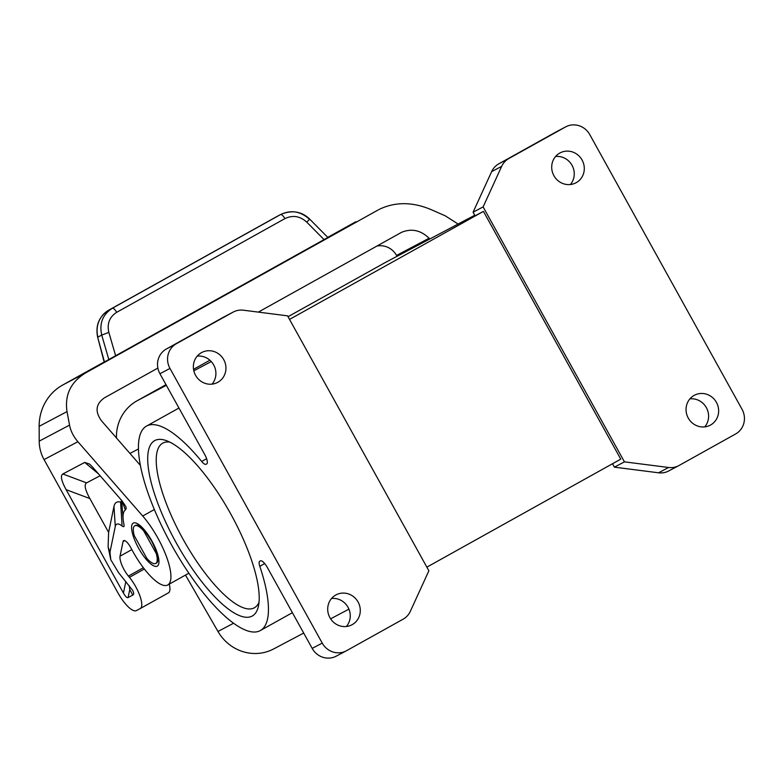 <?xml version="1.0" encoding="UTF-8"?>
<svg xmlns="http://www.w3.org/2000/svg" width="783" height="783" viewBox="0 0 783 783"><rect width="100%" height="100%" fill="white"/><g stroke="black" fill="none" stroke-linecap="round" stroke-linejoin="round"><path stroke-width="1.17" d="M287.557 315.843L428.878 570.787L410.321 611.347A18.469 17.578 62.1 0 1 403.137 619.177L346.546 650.702A18.469 17.578 -117.9 0 1 346.223 650.879A18.469 17.578 -117.9 0 1 322.234 643.097L169.98 368.431A18.469 17.578 62.1 0 1 176.381 343.717L232.972 312.192A18.469 17.578 62.1 0 1 233.295 312.016A18.469 17.578 62.1 0 1 243.396 310.205L287.557 315.843M385.745 262.276A43.104 41.019 62.1 0 0 384.991 262.687L474.752 215.237L385.745 262.276M289.534 319.405L483.444 211.39L475.075 215.814L473.079 212.213L483.121 206.908L501.668 166.348A18.469 17.578 -117.9 0 1 508.862 158.518L565.453 126.993A18.469 17.578 -117.9 0 1 565.776 126.817A18.469 17.578 -117.9 0 1 589.765 134.598L742.02 409.264A18.469 17.578 62.1 0 1 735.609 433.978L679.027 465.503A18.469 17.578 62.1 0 1 678.704 465.679A18.469 17.578 62.1 0 1 668.594 467.48L624.433 461.853L614.391 467.157L612.502 463.742M473.079 212.213L491.626 171.653A18.469 17.578 -117.9 0 1 498.82 163.823L555.411 132.298A18.469 17.578 -117.9 0 1 555.734 132.121L565.776 126.817M264.683 563.574L259.799 566.295A9.239 2.838 -119.1 0 1 259.75 561.225A9.239 2.838 -119.1 0 0 259.75 561.225L260.426 560.863A9.239 2.838 60.9 0 1 267.414 567.616L312.192 648.402A18.469 17.578 -117.9 0 0 336.181 656.183L346.223 650.879M483.444 211.39L620.762 459.132L426.862 567.146M329.917 617.67A16.932 16.11 62.1 0 0 351.91 624.805A16.932 16.11 62.1 0 0 359.328 604.809A16.932 16.11 62.1 0 0 358.066 601.99A16.932 16.11 62.1 0 0 336.083 594.855A16.932 16.11 62.1 0 0 329.917 617.67M223.732 359.632A16.932 16.11 -117.9 0 1 217.566 382.447A16.932 16.11 -117.9 0 1 195.574 375.321A16.932 16.11 -117.9 0 1 201.74 352.507A16.932 16.11 -117.9 0 1 223.732 359.632M155.758 563.447A21.552 6.626 -119.1 0 1 147.488 559.091A3.083 0.949 60.9 0 1 146.333 557.467L134.833 536.727A3.083 0.949 60.9 0 1 134.069 534.887A21.552 6.626 -119.1 0 1 134.784 525.794L135.469 525.413A21.552 6.626 -119.1 0 1 140.5 526.832C142.281 527.409 146.02 532.205 151.696 541.219C156.228 550.557 158.293 556.165 157.892 558.044A21.552 6.626 -119.1 0 1 156.443 563.065L155.758 563.447A21.552 6.626 -119.1 0 0 156.473 554.344L157.109 553.992M570.386 184.524A16.932 16.11 62.1 0 0 572.04 165.33A16.932 16.11 62.1 0 0 555.578 156.502M346.38 626.498A16.932 16.11 62.1 0 0 348.034 607.295A16.932 16.11 62.1 0 0 331.571 598.476M197.228 356.118A16.932 16.11 -117.9 0 1 213.69 364.937A16.932 16.11 -117.9 0 1 212.036 384.14M233.295 312.016L223.253 317.321A18.469 17.578 62.1 0 0 222.93 317.497L166.339 349.022A18.469 17.578 62.1 0 0 159.938 373.736L204.725 454.522A9.239 2.838 -119.1 0 1 206.702 463.918A9.239 2.838 -119.1 0 0 206.702 463.918L206.027 464.27A9.239 2.838 -119.1 0 1 201.691 461.471A117 35.949 60.9 0 0 146.499 426.099A117 35.949 60.9 0 0 172.025 545.81A117 35.949 60.9 0 0 260.377 630.53A117 35.949 60.9 0 0 259.799 566.295M116.442 437.932A43.104 41.019 62.1 0 1 137.015 400.818L165.996 384.668M193.538 369.322L209.893 360.219M288.036 316.694L384.991 262.687M185.483 575.084L217.977 631.47A43.104 41.019 62.1 0 0 273.58 648.97L303.687 633.055M614.391 467.157L658.552 472.795A18.469 17.578 62.1 0 0 668.662 470.984L678.704 465.679M134.784 525.794A21.552 6.626 -119.1 0 1 143.054 530.14A3.083 0.949 60.9 0 1 144.209 531.774L155.709 552.514A3.083 0.949 60.9 0 1 156.473 554.344M689.921 398.86A16.932 16.11 -117.9 0 1 706.383 407.679A16.932 16.11 -117.9 0 1 704.729 426.882M688.267 418.063A16.932 16.11 -117.9 0 1 694.433 395.249A16.932 16.11 -117.9 0 1 716.425 402.374A16.932 16.11 -117.9 0 1 710.259 425.189A16.932 16.11 -117.9 0 1 688.267 418.063M553.924 175.705A16.932 16.11 62.1 0 0 575.916 182.831A16.932 16.11 62.1 0 0 582.082 160.026A16.932 16.11 62.1 0 0 560.09 152.891A16.932 16.11 62.1 0 0 553.924 175.705M624.433 461.853L483.121 206.908M252.097 616.104A100.371 30.84 60.9 0 1 176.165 542.727A100.371 30.84 60.9 0 1 165.908 440.477A100.371 30.84 60.9 0 1 230.711 513.902A100.371 30.84 60.9 0 1 258.37 606.453A100.371 30.84 60.9 0 1 252.097 616.104M259.026 602.244A94.214 28.951 60.9 0 1 254.406 607.774A94.214 28.951 60.9 0 1 254.23 607.862A94.214 28.951 60.9 0 1 182.958 538.998A94.214 28.951 60.9 0 1 162.707 443.158A94.214 28.951 60.9 0 1 162.884 443.061A94.214 28.951 60.9 0 1 169.833 442.131M429.759 239.011L429.084 238.238C420.765 230.202 411.594 228.235 401.581 232.316L258.331 312.114M397.02 256.315L396.541 255.444A18.469 17.578 62.1 0 0 376.829 246.107M355.002 222.196L355.864 221.726A49.26 46.882 62.1 0 0 355.002 222.196L327.764 237.366M157.872 368.069L104.335 397.891C95.78 403.94 94.821 411.555 101.447 420.745L140.343 465.347M104.159 362L62.679 385.03A49.26 46.882 62.1 0 0 39.15 426.324L39.209 441.142A36.948 35.157 -117.9 0 0 44.054 459.592L117.773 592.584A24.635 7.566 60.9 0 0 136.399 610.583L140.255 608.548A21.552 6.626 -119.1 0 0 140.294 608.528A21.552 6.626 -119.1 0 0 140.02 596.225A21.552 6.626 -119.1 0 0 129.43 577.325L144.366 569.006M378.179 209.942L85.856 372.777C70.832 381.889 64.558 394.828 67.015 411.604L69.54 425.12L39.209 441.142M327.871 237.474L347.662 226.864M328.146 237.738L309.716 219.152C301.749 211.439 292.176 209.834 280.989 214.327L280.559 214.562C281.655 214.336 283.123 215.687 284.953 218.594L116.726 312.3C109.493 316.968 106.87 323.663 108.857 332.374L101.731 335.085C99.147 323.428 102.681 314.492 112.331 308.267L108.847 310.107C99.01 316.459 95.291 325.522 97.679 337.297L104.168 362.04L105.304 361.443L75.892 377.876L347.838 226.356M116.726 312.3C114.895 309.393 113.427 308.042 112.331 308.267L280.559 214.562C290.953 209.619 300.603 211.214 309.52 219.338L306.75 222.137L324.328 239.872M379.041 209.472C394.789 201.828 411.868 201.76 430.268 209.257L445.263 215.834L458.094 224.036M131.828 549.617L120.044 556.175L123.058 541.562A9.239 2.838 -119.1 0 1 123.626 540.632A9.239 2.838 -119.1 0 1 130.986 548.022A46.187 14.192 -119.1 0 0 167.748 584.97A46.187 14.192 -119.1 0 0 166.691 557.251A46.187 14.192 -119.1 0 0 142.712 516.017L77.899 441.71C73.485 436.591 70.695 431.061 69.54 425.12M98.452 473.832L84.701 462.43L89.516 464.045L92.629 467.148L121.962 500.777L125.877 506.621L126.21 508.5L125.368 509.929A40.031 12.303 -119.1 0 0 123.117 518.982A40.031 12.303 -119.1 0 0 123.929 524.248C124.428 526.724 123.812 527.311 122.079 525.99A21.552 6.626 -119.1 0 0 115.287 526.421L113.966 506.454L108.622 532.391L89.869 498.556C85.044 489.727 83.947 484.501 86.58 482.886L100.116 475.731M109.963 552.23L108.103 546.847L110.785 559.737L109.963 552.23L115.287 526.421M110.785 559.737L118.497 572.549L132.63 590.353C133.952 592.819 134.01 594.395 132.787 595.09L129.763 589.56L129.205 585.567M84.701 462.43L62.846 473.979C60.213 475.604 61.299 480.831 66.124 489.659L123.44 593.064C125.417 596.568 126.973 598.075 128.099 597.566L132.787 595.09M123.929 524.248L124.057 524.992M120.044 556.175A14.779 4.541 -119.1 0 0 128.402 576.082L129.43 577.325M140.333 608.508L168.404 592.868A21.552 6.626 -119.1 0 0 168.443 592.848A21.552 6.626 -119.1 0 0 169.255 584.128M108.103 546.847L108.622 532.391M123.117 518.982L121.649 500.748A59.224 18.195 60.9 0 1 121.629 500.396M113.966 506.454A40.755 12.518 60.9 0 1 120.602 502.128L121.649 500.748M122.079 525.99L120.602 502.128M121.933 500.748L125.368 509.929M501.668 166.348L491.626 171.653M508.862 158.518L498.82 163.823M565.453 126.993L555.411 132.298M658.552 472.795L668.594 467.48M155.709 552.514L156.531 552.054M144.209 531.774L145.021 531.314M143.054 530.14L143.69 529.788M206.849 463.82L206.027 464.27M222.93 317.497L232.972 312.192M166.339 349.022L176.381 343.717M129.978 453.445L138.434 448.972M206.624 458.721L201.691 461.471M159.938 373.736L169.98 368.431M137.015 400.818L166.358 385.305M193.822 370.79L211.263 361.57M217.977 631.47L233.598 623.219M322.234 643.097L312.192 648.402M396.541 255.444L429.084 238.238M62.679 385.03L85.856 372.777M284.953 218.594C292.754 214.885 300.016 216.069 306.75 222.137M97.679 337.297L104.433 361.912M277.055 216.411A6.156 1.889 60.9 0 1 277.065 216.411L108.847 310.107A24.635 23.441 -117.9 0 0 97.914 337.091L101.731 335.085L108.915 359.857M280.559 214.562L277.074 216.402A24.635 23.441 -117.9 0 1 277.505 216.167L277.065 216.411A6.156 1.889 60.9 0 1 277.074 216.402L108.837 310.117A6.156 1.889 60.9 0 1 108.837 310.117A6.156 1.889 60.9 0 1 108.847 310.107M108.857 332.374L115.718 356.069M154.339 509.537L142.712 516.017M151.961 541.082A24.635 7.566 -119.1 0 0 133.335 523.073A24.635 7.566 -119.1 0 0 138.581 548.159A24.635 7.566 -119.1 0 0 157.217 566.158A24.635 7.566 -119.1 0 0 151.961 541.082M77.899 441.71L44.054 459.592M128.402 576.082L143.387 567.734M124.722 540.642L123.058 541.562M123.44 593.064L125.848 581.485M66.124 489.659L89.869 498.556M62.846 473.979L86.58 482.886M128.099 597.566L129.763 589.56M39.15 426.324L67.015 411.604M178.955 408.031L146.499 426.099M292.392 612.688L260.377 630.53M330.612 618.824L348.924 609.145M277.505 216.167L280.989 214.327M168.443 592.848L140.294 608.528M188.869 573.205L167.748 584.97"/></g></svg>
